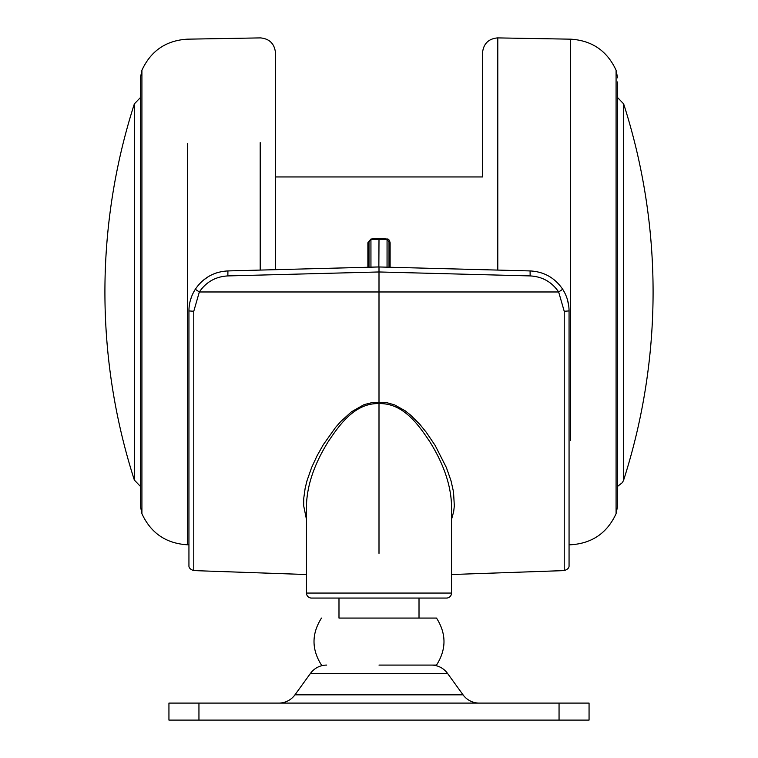 <?xml version="1.0" encoding="UTF-8"?>
<svg xmlns="http://www.w3.org/2000/svg" width="758" height="758" viewBox="0 0 758 758"><rect width="100%" height="100%" fill="white"/><g stroke="black" fill="none" stroke-linecap="round" stroke-linejoin="round"><path stroke-width="1.14" d="M451.522 593.059A5.003 5.003 -0 0 1 446.519 598.062L311.481 598.062A5.003 5.003 -0 0 1 306.478 593.059L451.522 593.059L451.522 504.951C450.792 484.826 443.553 463.744 429.795 441.706C418.823 425.399 403.616 402.934 379 403.607C354.536 402.849 339.177 425.38 328.252 441.62C314.437 463.763 307.18 484.874 306.478 504.951L306.478 593.059M379 553.368L379 402.441L387.12 402.763L394.653 404.914L405.227 410.836L410.665 415.166L420.017 424.565L426.223 432.231L435.139 445.42L446.348 467.478L451.01 480.771L453.511 491.857L454.326 505.851L453.672 511.65L451.522 519.486M306.478 519.486L303.664 505.709L303.731 498.423L305.161 488.19L307.018 480.667L311.661 467.44L317.242 455.435L323.372 444.586L335.661 427.304L340.749 421.524L351.456 411.812L364.048 404.639L372.197 402.574L379 402.441L379 291.972L558.655 291.972L564.227 311.273L564.227 570.594L451.522 574.526M617.571 97.545L623.644 103.874L623.644 291.972L623.644 103.874A615.638 615.638 0 0 1 623.644 480.079L623.644 291.972L623.644 480.079L622.451 482.552L617.571 486.409L617.571 506.126L617.571 81.949M140.429 291.972L140.429 506.126L140.429 486.409L134.356 480.079L134.356 291.972L134.356 480.079A615.638 615.638 0 0 1 134.356 103.874L134.356 291.972L134.356 103.874L140.429 97.545L140.429 77.828L140.429 291.972L140.429 81.949M368.994 267.233L368.994 241.973L370.946 239.5L379 239.301L379 238.268L387.063 239.045C388.409 238.713 389.423 239.945 390.114 242.74A1.999 0.853 0 0 1 389.006 241.973L387.054 239.5L379 239.301L378.858 266.968L387.054 267.176L387.063 239.045M368.994 241.973A1.999 0.853 0 0 1 367.886 242.74L370.937 239.045L379 238.268M570.66 440.569L570.66 39.17L497.532 37.9C488.531 38.753 483.528 43.68 482.533 52.672L482.533 176.946L275.467 176.946L275.467 52.918L275.467 269.677M482.533 52.918L482.533 176.946M389.006 241.973L389.006 267.233M378.858 266.968L530.088 270.928C543.979 271.667 554.847 277.779 562.692 289.272C566.88 295.857 569.002 303.077 569.059 310.922L564.227 311.273M367.886 267.261L367.886 242.74M390.114 242.74L390.114 267.261M227.912 270.928L379 266.968L379 291.972L199.345 291.972C206.204 281.919 215.708 276.575 227.864 275.921L227.912 270.928C214.021 271.667 203.153 277.779 195.308 289.272C191.101 295.914 188.979 303.134 188.941 310.922L188.941 565.582L188.941 310.922L193.773 311.273L199.345 291.972L195.308 289.272M564.748 292.863L565.724 294.928M567.325 299.296L568.68 305.446M198.075 285.482L200.955 282.346M203.277 280.242L208.469 276.556M215.225 273.344L218.058 272.425M190.438 300.102L191.812 296.037M192.134 295.269L193.271 292.834M570.66 39.17C591.989 40.487 607.13 50.852 616.083 70.257L616.083 513.687C607.13 533.092 591.989 543.458 570.66 544.775L569.059 544.803L569.059 565.591L569.059 310.922M559.053 720.1L589.061 720.1L589.061 703.092L168.939 703.092L168.939 720.1L559.053 720.1L559.053 703.092M326.698 665.088A20.002 20.002 0 0 0 310.496 673.36L294.966 694.821A20.002 20.002 0 0 1 278.755 703.092M479.245 703.092A20.002 20.002 0 0 1 463.034 694.821L294.966 694.821M338.987 598.062L338.987 618.073L436.513 618.073L419.013 618.073L419.013 598.062M379 665.088L436.513 665.088L379 665.088M310.496 673.36L447.504 673.36A20.002 20.002 0 0 0 431.302 665.088M497.798 37.9L497.798 270.075M260.202 270.075L260.202 142.637M306.478 574.526L193.773 570.594L193.773 311.273M187.34 143.385L187.34 544.775C166.011 543.458 150.87 533.092 141.917 513.687L141.917 70.257L140.429 77.828M370.946 267.176L370.937 239.045M370.946 267.148L379 266.939M227.864 275.921L379 271.97L530.136 275.921L530.088 270.928M530.136 275.921C542.292 276.575 551.796 281.919 558.655 291.972L562.692 289.272M198.947 703.092L198.947 720.1M275.467 52.918L275.467 52.672C274.472 43.68 269.469 38.753 260.468 37.9L187.34 39.17C166.011 40.487 150.87 50.852 141.917 70.257M187.34 544.775L188.941 544.803M616.083 513.687L617.571 506.126M141.917 513.687L140.429 506.126M616.083 70.257L617.571 77.828M193.773 570.594C190.353 569.476 188.742 567.808 188.941 565.582M564.227 570.594C567.647 569.466 569.258 567.799 569.059 565.591M447.504 673.36L463.034 694.821M436.513 618.073C446.471 633.745 446.471 649.416 436.513 665.088M321.487 618.073C311.529 633.745 311.529 649.416 321.487 665.088"/></g></svg>
